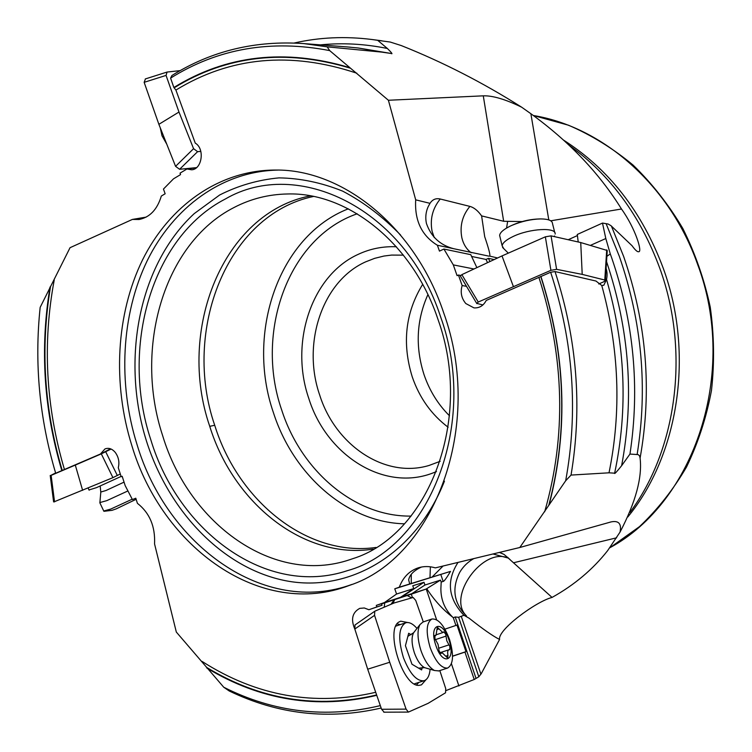 <?xml version="1.0" encoding="UTF-8"?>
<svg xmlns="http://www.w3.org/2000/svg" width="752" height="752" viewBox="0 0 752 752"><rect width="100%" height="100%" fill="white"/><g stroke="black" fill="none" stroke-linecap="round" stroke-linejoin="round"><path stroke-width="1.13" d="M150.767 439.629C178.553 532.209 267.063 597.558 347.452 570.636C428.856 548.396 479.315 423.808 440.606 316.855C405.45 208.37 297.566 156.858 225.374 198.979C151.237 237.115 120.292 348.007 150.767 439.629M131.807 445.485C162.197 547.719 261.376 619.469 349.577 585.338C433.97 557.834 484.551 425.923 443.746 312.992C415.264 227.048 342.743 169.153 275.552 170.046C219.02 170.008 169.238 206.086 142.504 259.966C116.005 314.204 112.452 383.736 131.807 445.485M381.161 708.027C328.662 720.134 278.024 714.456 229.228 690.985L223.748 687.234L176.325 632.065L154.555 543.931C155.363 526.466 149.657 512.93 137.419 503.323L135.792 498.219L132.408 499.572L125.152 485.548L122.181 476.289L121.166 476.712L118.28 467.697C119.643 462.217 118.647 457.131 115.282 452.441C112.133 448.718 108.702 447.543 104.979 448.925L100.42 454.02L55.695 473.243C39.442 418.629 34.272 363.329 40.166 307.352L70.049 247.69L132.408 219.415L138.988 219.499C149.78 217.403 157.234 209.582 161.342 196.028L165.149 193.762L163.447 189.062L173.505 178.835L180.555 174.596L180.029 173.157L186.947 168.984L191.675 169.792C202.015 169.36 205.07 148.708 195.257 143.115L175.902 90.071L173.862 87.495L170.591 78.114L171.935 75.491C211.425 50.854 255.398 40.223 303.846 43.597L327.158 46.84L329.686 50.6L388.399 100.26L415.696 199.844C414.484 220.515 421.722 235.658 437.401 245.265L439.459 251.112L443.915 249.053L453.306 264.892L457.075 275.646L458.447 275.025L462.142 285.544C460.186 292.274 461.408 298.281 465.817 303.545L473.948 307.869C479.315 308.245 483.404 305.773 486.234 300.443L550.652 272.252C573.381 341.887 578.382 411.391 565.673 480.763L571.041 475.076L609.017 472.811L614.638 473.177C614.281 474.446 616.612 471.965 621.622 465.714L629.95 454.067L638.147 454.603L639.585 455.881L640.093 458.09C642.377 477.454 635.684 502.139 620.024 532.125C621.707 523.787 618.755 520.375 611.169 521.888L519.811 547.503L435.361 567.873C429.486 566.153 423.827 566.134 418.385 567.798C409.379 570.824 403.016 577.292 399.312 587.19L394.762 588.797L396.567 594.024L384.498 602.521L376.291 605.379L376.827 606.958L368.875 609.722L364.288 607.983L359.757 608.368C352.265 612.448 350.639 619.413 354.888 629.274M110.544 448.831L100.42 454.02M565.673 480.763L519.811 547.503M549.27 504.235C568.559 429.777 565.767 353.825 540.885 276.379M550.652 272.252L555.014 271.557L595.96 281.032L601.76 285.487C619.169 348.74 621.584 411.184 609.017 472.811M462.142 285.544L466.503 286.343M458.447 275.025L460.6 275.439M453.306 264.892L473.986 268.981M606.883 256.329L610.286 253.913L605.811 238.534L602.493 223.071L577.282 234.464L578.213 241.975M590.564 245.312L605.811 238.534M577.414 235.564L568.211 239.728M602.493 223.071L608.077 224.011L610.934 225.638L632.056 245.735C635.196 250.087 637.405 252.08 638.664 251.704C642.64 252.409 635.543 228.561 621.481 209C599.335 173.242 569.132 141.479 530.874 113.712L521.644 107.188C505.447 99.311 492.663 95.523 483.282 95.833L388.399 100.26M494.186 259.562L488.415 258.359L489.937 261.546M487.559 262.655L486.036 259.449L488.415 258.359M486.036 259.449L471.607 256.451M443.915 249.053L470.761 254.665L476.871 267.637M497.598 257.974L489.721 256.112C490.426 255.088 488.753 248.621 484.702 236.701L481.609 215.899L503.661 221.276L483.282 95.833M437.401 245.265L489.026 256.169M415.696 199.844L429.994 203.331L428.067 206.894C425.754 212.205 425.209 217.742 426.44 223.494C431.122 236.824 440.23 245.237 453.776 248.724M429.994 203.331C432.503 199.459 435.925 198.02 440.249 199.007L469.897 206.396C474.042 207.533 477.943 210.701 481.609 215.899M471.222 252.747C466.569 249.297 463.458 244.344 461.878 237.895C459.604 226.117 462.273 215.617 469.897 206.396M440.249 199.007C432.541 208.483 429.815 219.246 432.09 231.296L434.28 237.604M522.114 221.567L503.661 221.276M550.755 220.806L621.481 209M521.644 107.188C482.803 82.588 442.665 62.04 401.23 45.552L390.26 42.056L377.692 40.326L387.374 48.485C364.654 43.86 342.32 42.657 320.39 44.876M294.314 42.996C319.403 37.29 345.328 36.134 372.09 39.518L377.692 40.326M346.888 46.915L358.253 47.996L381.555 52.085L327.158 46.84M381.555 52.085L391.049 53.458C392.995 54.464 391.764 52.809 387.374 48.485M186.947 168.984L196.197 167.884M132.418 219.415L146.151 217.112M50.008 287.067C39.847 348.543 43.785 409.727 61.833 470.62M206.856 668.077C260.436 700.375 317.071 709.465 376.761 695.327M380.324 705.611C326.105 718.555 273.916 712.435 223.748 687.234M368.875 609.722L382.063 605.257L381.367 603.734L376.291 605.379M381.602 603.884L408.928 594.954L407.227 595.575L411.805 597.878M384.723 602.878L384.187 607.202M376.827 606.958L381.884 605.304M382.063 605.247L381.367 603.734M384.498 602.521L426.816 588.816L407.387 595.528M396.567 594.024L413.713 588.59L400.449 597.361M413.713 588.59L412.773 585.77L424.006 582.264L424.936 585.028L440.484 580.102L441.198 582.057L443.163 581.428C444.056 581.493 446.509 578.147 450.514 571.398L394.762 588.797M450.514 571.398L432.033 577.094L443.088 566.002M421.515 567.027C413.957 570.439 409.661 574.735 408.646 579.905L409.737 583.975L432.033 577.094M409.737 583.975L399.312 587.19M441.198 582.057L440.879 588.637C440.841 599.739 444.723 609.205 452.544 617.044L453.287 617.702L455.204 616.969L458.626 617.307L478.817 676.791L481.327 673.529L499.591 639.473C497.335 630.026 535.96 601.506 552.053 597.426C574.359 584.99 592.886 569.396 607.644 550.633L620.024 532.125M480.932 674.215L461.258 616.292L463.946 615.258L469.154 618.229C482.746 629.001 492.889 636.089 499.591 639.473M461.258 616.292L458.626 617.307M444.921 629.151L455.909 625.438L453.287 617.702M452.544 617.044C442.966 609.787 434.393 600.378 426.816 588.816M436.602 619.77L426.234 589.013M455.909 625.438L456.962 625.025L465.986 651.636L464.943 652.097L474.221 679.488L478.817 676.791M446.133 690.524L474.221 679.488M616.621 537.802L513.494 562.778L508.258 558.078C483.047 546.779 446.556 596.947 466.475 615.897M513.494 562.778L552.053 597.426M510.053 559.582L504.009 554.393L499.582 552.382M610.286 253.913L611.442 257.128C633.861 322.157 640.037 387.806 629.95 454.067M606.112 268.285C607.221 271.97 607.362 275.693 606.526 279.453L603.818 285.243L601.76 285.487M555.014 271.557C577.104 339.321 582.443 407.161 571.041 475.076M403.42 255.144L391.595 255.078L383.962 256.047L374.665 258.34L365.726 261.818C322.176 281.163 301.759 343.514 319.675 395.007C335.383 445.203 384.874 478.845 429.091 465.45L440.164 461.305M448.126 427.23C431.46 414.653 419.503 397.893 412.275 376.949C401.897 343.438 405.366 312.578 422.662 284.369M449.499 415.8C438.002 404.379 429.524 390.673 424.053 374.693C415.17 346.898 416.458 320.211 427.897 294.624M396.417 246.769C383.003 246.195 370.304 248.705 358.3 254.308C311.309 275.458 289.501 342.827 308.79 398.438C326.255 454.734 383.031 491.592 431.949 473.356L436.48 471.589M234.116 207.467C163.475 243.281 133.64 348.731 162.723 435.878C189.222 523.947 273.737 585.592 349.924 559.648L352.368 558.811C428.273 535.715 474.014 419.137 438.002 319.45C412.801 243.178 347.621 191.92 287.339 193.978C268.436 194.354 250.698 198.848 234.116 207.467M458.927 685.984L451.444 663.781M392.873 603.499L394.744 599.626M394.227 599.795L390.984 604.307M399.613 598.019L403.11 596.844M465.986 651.636L452.554 656.129M452.554 656.252L464.943 652.097M440.484 580.102L426.093 589.06M411.852 593.666L424.936 585.028M401.154 597.37L424.006 582.264M170.591 78.114C218.033 48.457 271.058 39.292 329.686 50.6M349.323 67.52C284.905 48.429 226.418 55.084 173.862 87.495M431.798 619.056L422.962 622.026L419.992 624.555C417.078 630.326 417.388 638.974 420.932 650.489C424.654 660.905 429.166 667.569 434.477 670.502L438.773 670.906M430.125 647.463C425.679 631.924 426.299 622.43 432.005 618.99C438.35 618.558 444.188 625.382 449.517 639.444C454.058 655.001 453.409 664.552 447.562 668.077C441.283 668.425 435.474 661.553 430.125 647.463M448.953 639.886C456.445 660.764 442.843 667.033 435.822 645.319C428.339 623.869 442.251 618.746 448.953 639.886M445.692 634.105L443.783 631.84L442.834 632.564L437.335 627.262L436 635.299L435.079 635.308L434.872 638.467L438.068 644.389L439.159 651.204L441.086 653.479L442.11 652.698L447.562 657.953L447.966 655.471C447.355 652.266 447.656 650.377 448.888 649.784L449.724 649.766L449.922 646.626L446.782 640.789L445.692 634.105M430.116 669.252C429.495 675.794 427.446 679.629 423.959 680.767L414.559 683.775M405.544 622.835L395.89 626.096M423.959 680.767C416.589 681.331 409.755 673.642 403.448 657.709C397.836 638.805 398.607 627.159 405.77 622.759C409.154 621.857 412.895 623.737 416.993 628.409M411.137 634.773L408.674 633.25L405.431 645.695L411.964 664.223L421.618 669.938L422.201 667.55M439.807 670.568L445.729 688.597L445.56 692.78L428.123 703.336L408.411 712.088L406.08 709.127L389.733 662.258L374.562 615.343L374.74 611.263M374.928 611.15L394.161 602.954L413.139 597.492L415.715 600.406L423.291 621.913M407.631 622.506L400.722 621.18L399.34 621.819C384.563 628.531 402.818 687.46 419.193 685.335L421.477 684.856L425.952 679.752M389.733 662.258L367.69 669.195L354.812 629.029L355.019 624.959M367.69 669.195L381.593 709.268L384.169 712.191M397.122 623.944L400.365 624.583M418.817 682.412L416.552 684.903M127.934 490.934L106.765 500.653L99.884 502.562M103.748 511.012L110.76 509.066L132.22 499.196M104.302 511.266L112.01 510.335L116.193 508.878L136.131 499.3M89.009 489.947L96.463 487.653L121.081 476.439M54.454 501.687L112.922 477.642L120.292 473.976M111.089 449.057L101.304 453.86L112.922 477.642M82.617 490.323L75.303 465.084L101.304 453.86M75.303 465.084L50.243 475.753M55.61 472.952L51.051 475.273M160.251 127.784L162.018 135.802L166.756 144.149M145.465 78.894L144.149 82.325L158.879 124.315L175.573 166.342L179.596 169.285L196.507 167.63M200.831 151.387L197.607 151.678L193.574 148.68L175.573 166.342M158.879 124.315L178.976 112.039L193.574 148.68M178.976 112.039L166.06 75.416L167.057 72.06L180.189 70.613M503.746 248.621L502.148 245.819C502.533 242.915 506.181 239.822 513.071 236.513C529.596 228.467 556.452 227.019 555.145 234.079M554.769 232.584L552.532 223.701C552.4 220.609 548.499 219.02 540.838 218.917C531.344 219.142 521.756 221.267 512.074 225.29L510.505 225.995C503.633 229.322 500.005 232.462 499.638 235.414L500.033 237.04M607.259 250.491L580.732 242.548L551.047 235.865L545.35 236.824L502.007 255.915L461.85 274.64L460.346 276.031M598.724 283.965L603.546 281.887L605.322 280.618L604.777 280.026L582.208 274.386L556.602 269.338L550.915 270.316L478.253 302.041L476.702 303.385L482.916 304.936M502.007 255.915L513.296 286.305M580.732 242.548L582.208 274.386M444.451 481.177C415.264 554.995 348.684 592.877 286.108 580.817C223.297 568.7 169.059 511.952 146.574 441.405C120.687 359.898 138.81 264.76 194.242 213.596L219.659 194.994C238.29 185.556 258.068 179.85 279.001 177.876C300.292 178.205 321.527 182.623 342.696 191.149C363.442 202.015 382.74 216.642 400.581 235.019M351.927 584.436C264.394 616.424 167.057 545.256 136.996 444.423C117.848 383.379 121.204 314.693 147.157 260.841C173.355 207.336 222.235 171.099 278.071 170.093M54.219 280.082C42.403 343.297 45.797 406.418 64.418 469.455M356.88 73.226C290.592 51.174 230.262 56.785 175.902 90.071M202.081 661.431C256.47 696.202 314.345 706.495 375.709 692.301M544.664 511.811C566.435 435.897 564.555 357.877 539.024 277.732M540.773 276.557C565.711 354.305 568.399 430.473 548.838 505.09M506.566 228.072L507.591 221.699M530.874 113.712L548.791 219.904M611.404 226.051L623.652 256.479C646.682 323.341 652.163 390.542 640.093 458.09M629.997 512.338C676.932 449.405 690.045 351.156 659.758 268.182C640.3 215.664 610.06 174.661 569.02 145.174M389.461 41.933L390.025 42.018M174.229 87.787C226.991 55.291 285.675 48.758 350.3 68.169M443.163 581.428L440.832 574.575M411.278 574.349L411.259 583.514M429.984 577.743L430.379 566.801M463.946 615.258C448.145 598.573 446.171 580.958 458.024 562.402M476.054 678.454L455.204 616.969M507.854 557.382L508.258 558.078L492.955 553.98M473.798 558.595C467.932 561.894 463.27 566.416 459.82 572.169C451.567 588.44 453.729 602.982 466.287 615.775M508.907 558.426L508.258 558.078M637.141 454.405C647.867 387.853 641.935 321.847 619.347 256.366L606.3 224.105M621.622 465.714C634.434 397.611 629.405 329.583 606.544 261.649M614.638 473.177C628.146 409.379 625.448 344.801 606.526 279.453M563.464 140.051C608.866 169.031 642.123 211.754 663.226 268.201C694.519 353.619 678.718 455.129 627.788 516.991M609.816 547.766C694.35 502.289 738.483 372.55 697.546 264.187C669.581 184.719 602.559 126.862 533.328 115.498L568.456 125.199C591.392 135.087 612.946 148.388 633.109 165.102C652.153 183.601 668.716 204.713 682.797 228.429C695.196 253.321 704.351 279.565 710.255 307.154C714.174 335.101 714.579 362.887 711.467 390.523C706.382 417.623 698.063 443.116 686.52 467.011C673.313 489.618 657.633 509.489 639.482 526.635L609.797 547.804M411.081 516.088C354.54 516.962 301.026 470.733 281.633 409.784L281.577 409.633C254.665 332.093 288.242 237.463 357.2 213.784M404.454 523.815C346.71 522.433 293.148 474.615 273.352 412.444L273.296 412.284C245.857 332.798 278.607 235.893 348.308 208.83M313.471 196.46C227.048 214.517 181.975 330.598 214.715 425.265C238.205 501.152 307.154 557.241 376.028 547.456M373.283 549.11C303.648 559.93 233.496 503.257 209.742 426.328L214.715 425.275M209.742 426.328C176.598 330.504 222.667 212.985 310.322 195.868M411.306 594.174L412.481 597.68M376.63 694.961C316.789 709.061 260.051 699.839 206.405 667.268M62.237 470.442C44.133 409.314 40.251 347.913 50.6 286.249M391.049 53.458L358.253 47.996M418.911 668.133L424.551 667.644L426.299 668.152M414.399 631.755L413.6 632.78C411.363 637.198 411.579 643.768 414.258 652.482L414.305 652.623C417.106 660.435 420.528 665.435 424.551 667.644L434.477 670.502M407.875 636.305L413.6 632.78L419.992 624.555M436.912 629.574L439.008 628.869M446.021 636.117L435.399 639.632M448.972 644.868L438.83 648.186M447.966 655.471L445.823 656.167M441.396 653.244L440.738 653.46M435.361 635.308L434.825 635.478M354.812 629.029L374.562 615.343M406.08 709.127L381.593 709.268M124.052 482.135L105.966 490.52L100.815 492.024M117.35 475.555L105.722 451.792M54.548 501.904L51.136 475.405M179.596 169.285L197.607 151.678M144.149 82.325L166.06 75.416M515.242 250.087L525.921 245.387M606.723 249.861L604.777 280.026M478.253 302.041L461.85 274.64M545.35 236.824L550.915 270.316M556.602 269.338L551.047 235.865M381.527 40.749L372.09 39.518M139.101 219.481L139.816 219.358M418.601 567.732L419.306 567.534M499.384 552.429L504 554.403M609.919 522.198L611.169 521.888M303.846 43.597L350.357 47.188M408.43 636.042L407.904 636.22M447.562 668.077L438.425 671.019M436.809 634.566L442.834 632.564M439.901 652.717L448.888 649.784M440.39 653.253L442.11 652.698M434.684 635.731L436 635.299M374.675 611.301L354.963 624.997M408.261 712.088L383.783 712.191M99.856 502.928L100.796 492.278L100.204 486.083M103.879 511.285L99.913 502.938M89.131 490.201L88.097 488.029M53.618 501.932L50.215 475.48M145.277 78.96L167.17 72.023M554.337 236.607L554.553 235.921M508.314 253.142L502.552 247.436M499.638 235.414L502.148 245.819M540.199 218.917C530.282 219.142 520.91 221.257 512.074 225.29M607.24 250.801L605.332 280.411M460.506 276.304L476.862 303.648"/></g></svg>
